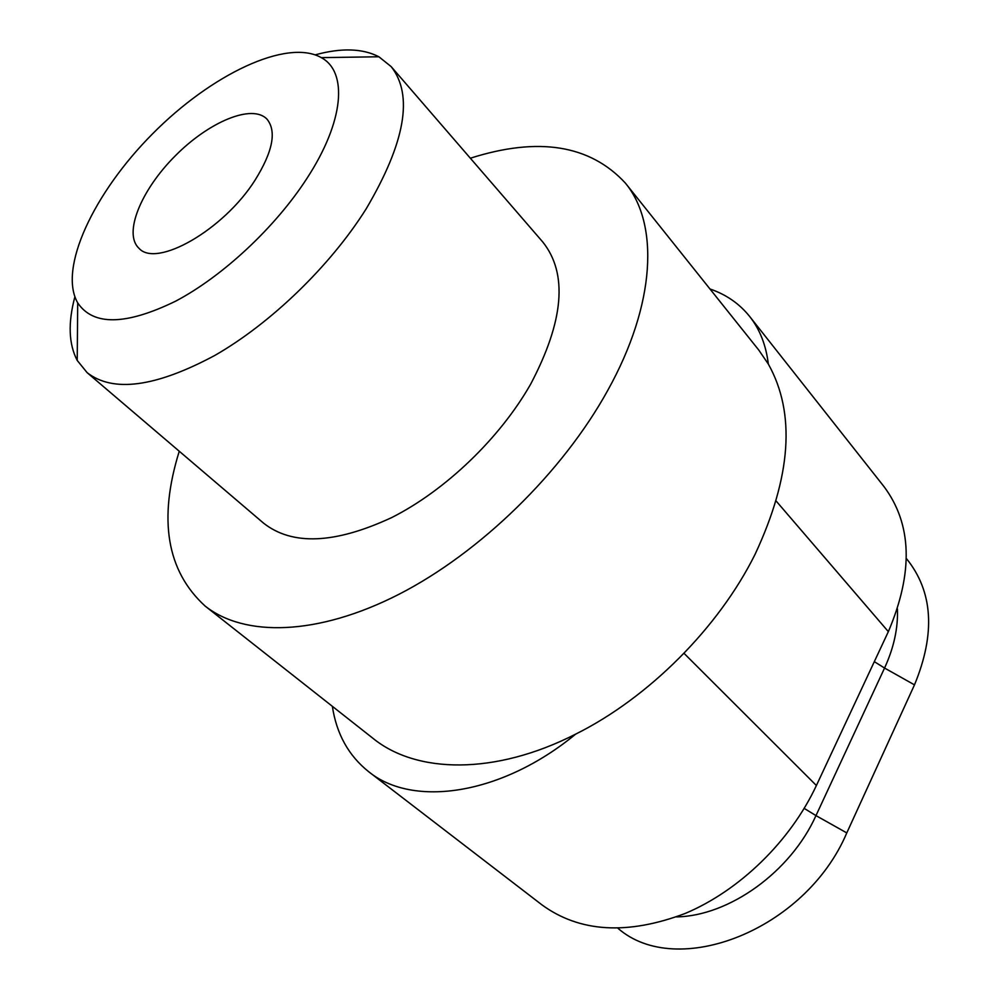 <?xml version="1.0" encoding="UTF-8"?>
<svg xmlns="http://www.w3.org/2000/svg" width="999" height="999" viewBox="0 0 999 999"><rect width="100%" height="100%" fill="white"/><g stroke="black" fill="none" stroke-linecap="round" stroke-linejoin="round"><path stroke-width="1.5" d="M470.342 158.217C538.324 136.576 589.984 144.843 625.324 183.029L758.803 350.1L768.331 364.061C795.778 413.111 791.383 476.511 755.119 554.233C718.768 627.534 648.751 697.727 575.661 734.128C494.755 775.361 416.421 773.651 373.077 738.411L205.12 606.056C166.696 570.966 158.079 519.368 179.258 451.248M617.994 928.321C676.76 979.844 805.444 930.431 846.79 832.916L914.485 684.864C935.726 633.453 933.016 591.346 906.38 558.516M332.355 706.318C336.513 733.915 348.601 755.694 368.619 771.653L541.995 904.907C579.757 932.379 627.497 935.226 685.202 913.448C739.61 890.609 790.371 841.17 816.395 785.514L888.348 631.643C913.548 572.439 912.062 524.05 883.89 486.463L749.675 316.483C739.385 303.671 726.148 294.505 709.964 288.973M306.968 178.346C275.387 227.273 222.615 276.473 175.412 301.286C125.724 325.399 93.157 325.924 77.697 302.859C57.992 268.519 93.869 192.657 152.66 133.729C211.201 74.538 286.813 38.162 321.291 57.63C347.964 71.903 344.255 121.204 306.968 178.346M254.97 180.295C223.526 230.057 156.169 268.356 138.898 248.202C123.127 233.566 141.059 190.035 175.1 156.006C208.891 121.741 252.31 103.534 267.045 119.206C276.81 131.319 272.789 151.686 254.97 180.295M315.259 54.845C341.283 47.715 362.487 48.352 378.883 56.768L391.146 66.596C413.586 95.092 405.257 142.507 366.171 208.841C330.332 265.896 270.704 323.526 214.56 355.582C155.507 387.15 113.037 392.844 87.125 372.652L77.223 360.452C68.694 344.118 67.907 322.927 74.863 296.853M391.146 66.596L542.794 242.02C567.981 273.601 563.936 320.979 530.644 384.178C499.85 438.286 445.354 490.521 391.683 517.582C334.99 543.943 292.282 545.791 263.549 523.139L87.125 372.652M625.324 183.029C659.003 223.576 656.031 303.584 607.779 390.347C562.637 472.302 480.169 552.709 398.838 594.355C317.382 635.951 244.368 637.187 205.12 606.056M368.619 771.653C412.799 807.841 501.423 795.304 575.661 734.128M768.331 364.061C766.046 345.192 759.827 329.333 749.675 316.483M914.485 684.864L884.565 668.044C893.893 647.677 898.176 627.959 897.427 608.891M846.79 832.916L815.971 815.609L884.565 668.044L874.312 661.65M804.207 808.391L815.971 815.609C790.659 871.952 729.17 916.021 676.41 916.907M888.348 631.643L776.26 501.161M816.395 785.514L684.015 653.321M77.697 302.859L77.223 360.452M321.291 57.63L378.883 56.768"/></g></svg>
